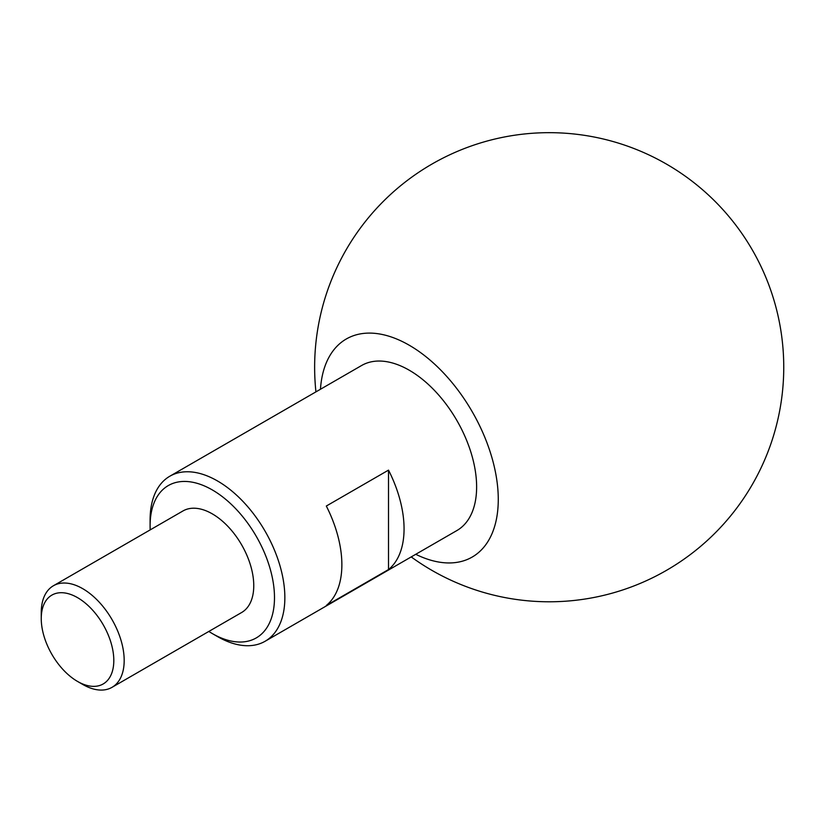 <?xml version="1.0" encoding="UTF-8"?>
<svg xmlns="http://www.w3.org/2000/svg" width="825" height="825" viewBox="0 0 825 825"><rect width="100%" height="100%" fill="white"/><g stroke="black" fill="none" stroke-linecap="round" stroke-linejoin="round"><path stroke-width="1.24" d="M208.828 631.445A87.955 50.779 -120 0 0 212.293 633.559A87.955 50.779 -120 0 0 274.488 597.64A87.955 50.779 -120 0 0 212.293 489.916A87.955 50.779 -120 0 0 150.098 525.824A87.955 50.779 -120 0 0 150.191 529.877M217.47 636.549L212.293 633.559L217.47 636.549A95.288 55.017 60 0 0 265.114 641.262L456.895 530.547A95.288 55.017 60 0 0 471.498 454.193A95.288 55.017 60 0 0 409.252 370.219A95.288 55.017 60 0 0 361.608 365.506L169.826 476.221A95.288 55.017 60 0 1 217.47 480.944A95.288 55.017 60 0 1 279.727 564.908A95.288 55.017 60 0 1 265.114 641.262M82.717 684.43L77.529 681.429A51.305 29.628 -120 0 0 113.809 660.485A51.305 29.628 -120 0 0 77.529 597.64A51.305 29.628 -120 0 0 41.25 618.595A51.305 29.628 -120 0 0 77.529 681.429L82.717 684.43A58.637 33.856 60 0 0 112.035 687.328L241.612 612.521A58.637 33.856 60 0 0 250.604 565.527A58.637 33.856 60 0 0 212.293 513.862A58.637 33.856 60 0 0 182.975 510.953L53.398 585.76A58.637 33.856 60 0 1 82.717 588.668A58.637 33.856 60 0 1 121.028 640.344A58.637 33.856 60 0 1 112.035 687.328M326.318 605.467A95.288 55.017 -120 0 0 326.318 506.034L388.513 470.126A95.288 55.017 60 0 1 388.513 569.559L326.318 605.467M320.461 389.256A125.895 72.683 60 0 1 412.5 347.181A125.895 72.683 60 0 1 498.269 499.424A125.895 72.683 60 0 1 415.748 554.297M150.098 525.824L150.098 519.843A95.288 55.017 60 0 1 169.826 476.221M41.25 618.595L41.25 612.604A58.637 33.856 60 0 1 53.398 585.76M388.513 569.559L388.513 470.126M411.221 556.916A234.558 234.558 0 0 0 783.75 367.228A234.558 234.558 0 0 0 549.192 132.67A234.558 234.558 0 0 0 315.934 391.875"/></g></svg>
